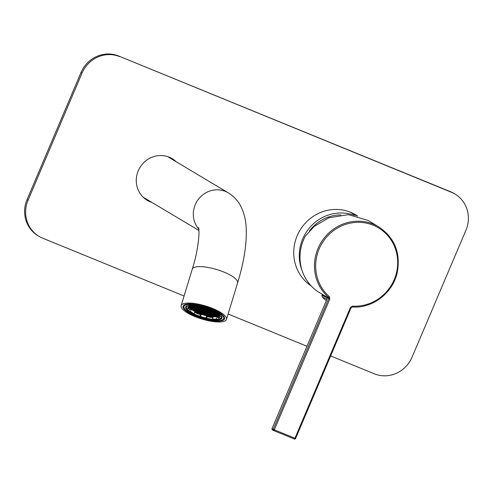 <?xml version="1.0" encoding="UTF-8"?>
<svg xmlns="http://www.w3.org/2000/svg" width="493" height="493" viewBox="0 0 493 493"><rect width="100%" height="100%" fill="white"/><g stroke="black" fill="none" stroke-linecap="round" stroke-linejoin="round"><path stroke-width="0.74" d="M354.368 215.342A41.455 39.557 120.8 0 0 311.052 226.127A41.455 39.557 120.8 0 0 302.154 270.725M309.475 230.921A39.483 37.671 -59.2 0 1 340.823 214.905M327.543 297.063L328.474 297.279A43.427 41.443 -59.2 0 1 319.729 244.848A43.427 41.443 -59.2 0 1 378.679 226.823L367.883 220.377L348.378 214.652L328.862 217.807L314.244 226.349L305.278 236.221A43.427 41.443 120.8 0 0 319.723 292.787L324.807 295.812M327.623 297.501L324.634 295.714M352.47 306.128L350.498 307.367L351.152 307.601L352.15 306.96L352.47 306.128A42.441 40.5 120.8 0 0 396.779 253.753A42.441 40.5 120.8 0 0 336.047 228.918A42.441 40.5 120.8 0 0 329.361 296.675L328.474 297.279L328.776 298.444L327.549 297.803L272.05 428.546A12.83 0.548 23 0 0 273.227 429.311L328.776 298.444L329.848 298.924L329.361 296.675M378.679 226.823C394.77 237.725 400.926 253.1 397.148 272.962C392.582 293.273 372.252 308.655 352.15 306.96L351.152 307.601L295.603 438.468L294.95 438.234L350.498 307.367M327.58 297.723L324.875 296.336L324.918 295.886M327.525 297.864A9.379 0.401 -157 0 1 321.966 295.097A9.379 0.401 -157 0 1 324.905 296.022M326.97 299.171A8.529 0.364 -157 0 1 322.194 296.811L322.194 296.811A18.414 18.414 0 0 0 326.384 300.545M198.895 230.477L152.405 202.715M194.932 316.561A23.689 6.779 16.9 0 1 181.147 305.623A23.689 6.779 16.9 0 1 205.784 306.036A23.689 6.779 16.9 0 1 226.472 319.421A23.689 6.779 16.9 0 1 194.932 316.561M211.947 308.821A21.717 6.218 -163.1 0 0 183.039 306.202A21.717 6.218 -163.1 0 0 202.001 318.472A21.717 6.218 -163.1 0 0 224.58 318.848A21.717 6.218 -163.1 0 0 211.947 308.821M187.241 305.555A18.506 5.3 -163.1 0 0 186.243 306.683A18.506 5.3 -163.1 0 0 186.28 307.761M186.681 308.587A18.506 5.3 -163.1 0 0 189.029 310.929M193.94 313.856A18.506 5.3 -163.1 0 0 197.009 315.224A18.506 5.3 -163.1 0 0 199.955 316.34M206.622 318.268A18.506 5.3 -163.1 0 0 212.705 319.298M218.066 319.335A18.506 5.3 -163.1 0 0 220.839 318.472M221.018 318.336A18.506 5.3 -163.1 0 0 221.653 317.461A18.506 5.3 -163.1 0 0 221.449 315.97M196.689 315.76A18.999 5.441 16.9 0 1 186.933 305.685A18.999 5.441 16.9 0 1 205.39 307.318A18.999 5.441 16.9 0 1 221.628 316.247A18.999 5.441 16.9 0 1 215.466 320.111A18.999 5.441 16.9 0 1 196.689 315.76M211.577 308.988A20.724 5.934 -163.1 0 0 191.093 304.243A20.724 5.934 -163.1 0 0 184.37 308.458A20.724 5.934 -163.1 0 0 202.081 318.201A20.724 5.934 -163.1 0 0 222.214 319.982A20.724 5.934 -163.1 0 0 211.577 308.988M183.236 305.765A21.717 6.218 -163.1 0 0 183.716 307.361L184.37 308.458M222.214 319.982L223.366 319.427A21.717 6.218 -163.1 0 0 224.66 318.373M192.738 310.196L192.929 309.894L191.494 309.284A15.573 4.455 -163.1 0 0 192.738 310.196L192.843 309.851M189.83 305.457A15.573 4.455 -163.1 0 0 189.515 305.999L191.037 305.968M189.787 305.512L189.62 306.061M189.713 307.305L190.353 307.028L189.472 306.56A15.573 4.455 -163.1 0 0 189.713 307.305L189.873 306.775M190.255 306.979L190.138 307.373M191.401 309.21L192.073 308.938L190.427 308.298A15.573 4.455 -163.1 0 0 191.401 309.21L191.561 308.667M191.968 308.889L191.851 309.284M190.366 308.224L191.21 307.983L189.75 307.373A15.573 4.455 -163.1 0 0 190.366 308.224L190.544 307.626M191.111 307.934L190.994 308.328M219.317 315.058L217.98 314.799L217.764 315.144L218.898 315.705A15.573 4.455 -163.1 0 0 219.311 315.064A15.573 4.455 -163.1 0 0 219.317 315.058M219.12 314.984L218.898 315.705M218.991 314.965L218.775 315.686M218.645 313.764L218.473 314.035L219.36 314.509A15.573 4.455 -163.1 0 0 219.12 313.764L218.719 313.696M218.732 313.634L219.083 313.696A15.573 4.455 -163.1 0 0 219.046 313.634M195.869 311.97L196.214 311.65L193.952 310.947A15.573 4.455 -163.1 0 0 195.869 311.97L196.004 311.539M196.115 311.601L195.998 311.995M201.822 314.386L200.922 313.671L199.61 313.597A15.573 4.455 -163.1 0 0 201.822 314.386L201.883 314.183M204.281 315.138L203.35 314.472L202.007 314.448A15.573 4.455 -163.1 0 0 204.281 315.138L204.324 314.99M204.552 315.076L204.478 315.193A15.573 4.455 -163.1 0 0 206.666 315.748L204.552 315.076M199.431 313.523L197.416 312.691A15.573 4.455 -163.1 0 0 199.431 313.523L199.468 313.388M208.557 315.723L208.434 316.118A15.573 4.455 -163.1 0 0 210.77 316.5L210.782 316.457M210.77 316.5L209.784 315.921L208.551 315.723L208.434 316.118M216.156 316.136L215.996 316.679A15.573 4.455 -163.1 0 0 217.296 316.463L215.694 316.062L215.478 316.407L215.996 316.679M215.872 316.691L214.122 316.216L214.276 316.759A15.573 4.455 -163.1 0 0 215.872 316.691M214.424 316.266L214.276 316.759M217.542 315.958L217.395 316.438A15.573 4.455 -163.1 0 0 218.344 316.087L217.265 315.908L217.395 316.438M214.128 316.759L212.36 316.666A15.573 4.455 -163.1 0 0 214.128 316.759M221.665 316.561L221.277 317.837A18.259 5.226 -163.1 0 1 220.889 318.49L219.305 317.825A16.485 4.72 -163.1 0 0 219.576 317.319A16.485 4.72 -163.1 0 0 219.502 316.229L220.044 314.442M221.277 317.837A18.259 5.226 -163.1 0 0 221.135 316.494L219.502 316.229M218.793 313.443L218.695 313.77L217.056 313.505A16.485 4.72 -163.1 0 0 213.426 311.286L213.672 310.491M218.695 313.77A18.259 5.226 -163.1 0 0 214.153 310.997L213.426 311.286M207.843 308.119L207.054 308.612A16.485 4.72 -163.1 0 0 201.723 307.071L201.15 306.27M207.781 308.322A18.259 5.226 -163.1 0 0 201.113 306.393M189.041 305.099A16.485 4.72 -163.1 0 0 188.924 305.229L188.314 307.219L186.73 306.554A18.259 5.226 -163.1 0 0 186.342 307.207A18.259 5.226 -163.1 0 0 186.483 308.556L188.116 308.821L188.727 306.831A16.485 4.72 -163.1 0 0 191.167 309.549L190.563 311.539L188.924 311.274A18.259 5.226 -163.1 0 0 193.466 314.047L194.193 313.758L194.797 311.767A16.485 4.72 -163.1 0 0 201.169 314.442L200.565 316.432L199.838 316.722A18.259 5.226 -163.1 0 0 206.505 318.651L205.895 317.973L206.499 315.982A16.485 4.72 -163.1 0 0 209.926 316.666A16.485 4.72 -163.1 0 0 213.075 317.048L212.471 319.039A16.485 4.72 -163.1 0 0 216.378 318.996L216.988 317.005A16.485 4.72 -163.1 0 0 219.508 316.198M188.314 307.219A16.485 4.72 -163.1 0 0 188.043 307.724A16.485 4.72 -163.1 0 0 188.116 308.821M190.563 311.539A16.485 4.72 -163.1 0 0 194.193 313.758M200.565 316.432A16.485 4.72 -163.1 0 0 205.895 317.973M212.471 319.039L213.081 319.717A18.259 5.226 -163.1 0 0 217.968 319.661L216.378 318.996M195.968 305.235L195.401 305.179L195.148 306.005A16.485 4.72 -163.1 0 0 191.241 306.048L189.651 305.383L189.768 305.013M195.148 306.005L194.538 305.333A18.259 5.226 -163.1 0 0 189.651 305.383M186.983 305.722L186.73 306.554M221.135 316.494L221.339 315.816M217.968 319.661L218.572 317.671A18.259 5.226 -163.1 0 0 219.397 317.517M206.505 318.651L207.109 316.66A18.259 5.226 -163.1 0 0 210.517 317.326A18.259 5.226 -163.1 0 0 212.896 317.646M194.624 312.334A18.259 5.226 -163.1 0 0 200.441 314.731L199.838 316.722M188.301 308.211A18.259 5.226 -163.1 0 0 189.528 309.284L188.924 311.274M219.631 316.752L219.305 317.825M189.663 305.352A15.794 4.523 -163.1 0 0 189.306 305.931A15.794 4.523 -163.1 0 0 209.698 316.407A15.794 4.523 -163.1 0 0 219.521 315.132A15.794 4.523 -163.1 0 0 219.354 313.868M212.144 316.648L212.366 316.309L211.355 315.766L210.123 315.569L209.901 315.908L212.144 316.648L212.267 316.253M218.43 316.038L218.652 315.693L217.641 315.156L216.409 314.953L216.193 315.298L218.43 316.038L218.553 315.643M219.367 314.589L217.123 313.844L216.902 314.189L217.918 314.731L219.145 314.928L219.367 314.589M191.728 305.999L192.523 305.95M189.466 306.48L191.709 307.219L191.925 306.874L189.682 306.135L189.466 306.48M192.899 310.3L195.142 311.04L195.357 310.695L193.114 309.955L192.899 310.3M197.194 312.593L198.426 312.796L198.648 312.451L196.405 311.712L196.183 312.057L197.194 312.593L197.416 311.878M206.912 315.803L208.145 316.001L208.366 315.662L206.123 314.922L205.901 315.261L206.912 315.803L207.134 315.082M212.341 314.232L213.574 314.435L213.796 314.09L211.552 313.351L211.331 313.696L212.341 314.232L212.563 313.517M213.198 315.187L214.43 315.391L214.652 315.045L212.409 314.306L212.187 314.651L213.198 315.187L213.42 314.472M214.061 316.142L215.287 316.346L215.509 316.001L213.266 315.261L213.044 315.606L214.061 316.142L214.276 315.428M212.489 316.296L213.715 316.5L213.937 316.155L211.694 315.415L211.472 315.754L212.489 316.296L212.705 315.582M211.626 315.341L212.859 315.545L213.081 315.2L210.838 314.46L210.616 314.799L211.626 315.341L211.848 314.626M210.77 314.386L212.002 314.589L212.224 314.244L209.981 313.505L209.759 313.844L210.77 314.386L210.992 313.671M209.913 313.431L211.146 313.634L211.361 313.289L209.118 312.55L208.903 312.889L209.913 313.431L210.129 312.716M215.632 315.988L216.858 316.192L217.08 315.847L214.837 315.107L214.621 315.452L215.632 315.988L215.848 315.274M214.769 315.033L216.002 315.237L216.224 314.891L213.98 314.152L213.759 314.497L214.769 315.033L214.991 314.318M205.051 311.829L206.284 312.026L206.505 311.687L204.262 310.947L204.04 311.286L205.051 311.829L205.273 311.108M205.914 312.784L207.14 312.981L207.362 312.642L205.119 311.903L204.897 312.242L205.914 312.784L206.129 312.063M206.77 313.739L208.003 313.936L208.219 313.597L205.975 312.858L205.76 313.197L206.77 313.739L206.986 313.018M207.627 314.694L208.859 314.891L209.075 314.552L206.838 313.813L206.616 314.152L207.627 314.694L207.849 313.973M210.055 315.495L211.287 315.693L211.509 315.354L209.266 314.614L209.044 314.953L210.055 315.495L210.277 314.78M209.198 314.54L210.431 314.737L210.653 314.398L208.41 313.659L208.188 313.998L209.198 314.54L209.42 313.825M208.342 313.585L209.574 313.782L209.79 313.443L207.547 312.704L207.331 313.043L208.342 313.585L208.557 312.87M208.484 315.649L209.716 315.847L209.938 315.508L207.695 314.768L207.473 315.107L208.484 315.649L208.705 314.928M207.485 312.63L208.712 312.827L208.933 312.488L206.69 311.749L206.468 312.087L207.485 312.63L207.701 311.915M198.611 312.858L199.622 313.4L200.854 313.597L201.076 313.258L198.833 312.513L198.611 312.858M200.183 312.704L201.199 313.246L202.426 313.443L202.648 313.104L201.637 312.562L200.404 312.365L200.183 312.704M204.188 313.351L205.199 313.893L206.431 314.09L206.647 313.751L205.636 313.209L204.404 313.012L204.188 313.351M203.326 312.396L204.342 312.938L205.569 313.135L205.791 312.796L204.78 312.254L203.547 312.057L203.326 312.396M201.754 312.55L202.771 313.092L203.997 313.289L204.219 312.95L203.208 312.408L201.976 312.211L201.754 312.55M197.755 311.903L198.765 312.445L199.998 312.642L200.22 312.303L197.976 311.558L197.755 311.903M205.045 314.306L206.056 314.848L207.288 315.045L207.504 314.707L206.493 314.164L205.267 313.967L205.045 314.306M203.473 314.46L204.484 315.002L205.717 315.2L205.932 314.861L204.922 314.318L203.689 314.121L203.473 314.46M201.045 313.659L202.056 314.201L203.289 314.398L203.504 314.059L202.494 313.517L201.261 313.32L201.045 313.659M202.617 313.505L203.627 314.047L204.86 314.244L205.076 313.905L204.065 313.363L202.833 313.166L202.617 313.505M200.041 310.639L201.052 311.182L202.284 311.379L202.5 311.04L201.489 310.498L200.263 310.3L200.041 310.639M201.612 310.485L202.623 311.028L203.856 311.225L204.077 310.886L203.061 310.344L201.834 310.146L201.612 310.485M202.469 311.44L203.48 311.983L204.712 312.18L204.934 311.841L203.923 311.299L202.691 311.101L202.469 311.44M199.326 311.749L200.337 312.291L201.569 312.488L201.791 312.149L200.78 311.607L199.548 311.41L199.326 311.749M200.897 311.594L201.908 312.137L203.141 312.334L203.362 311.995L202.352 311.453L201.119 311.256L200.897 311.594M196.898 310.947L197.909 311.49L199.141 311.687L199.357 311.348L197.114 310.602L196.898 310.947M198.469 310.793L199.48 311.336L200.713 311.533L200.928 311.194L199.918 310.652L198.691 310.454L198.469 310.793M195.327 311.101L197.57 311.841L197.785 311.496L195.542 310.756L195.327 311.101M210.283 312.679L210.505 312.334L209.494 311.792L208.262 311.594L208.046 311.933L210.283 312.679L210.406 312.285M207.855 311.872L208.077 311.533L207.066 310.991L205.834 310.793L205.612 311.132L207.855 311.872L207.978 311.477M202.253 307.201L203.19 307.854L204.57 307.823M215.145 314.281L215.367 313.936L214.35 313.4L213.124 313.197L212.902 313.542L215.145 314.281L215.262 313.887M212.717 313.48L212.933 313.135L211.922 312.599L210.69 312.396L210.474 312.741L212.717 313.48L212.834 313.086M211.164 309.376L212.052 310.103L213.272 310.3M208.792 310.424L207.775 309.881L206.549 309.684L206.327 310.023L208.57 310.769L208.792 310.424M207.22 310.578L206.203 310.035L204.977 309.838L204.755 310.177L205.766 310.719L206.998 310.917L207.22 310.578M211.935 310.115L209.691 309.376L209.47 309.721L211.713 310.461L211.935 310.115M210.363 310.27L208.12 309.53L207.898 309.875L210.141 310.615L210.363 310.27M205.501 308.667L204.49 308.125L203.258 307.928L203.042 308.267L204.053 308.809L205.279 309.006L205.501 308.667M207.288 308.519L208.625 308.396M204.761 307.878L205.624 308.655L207.017 308.6M207.929 309.468L206.918 308.926L205.686 308.729L205.47 309.068L207.713 309.814L207.929 309.468M206.357 309.622L205.347 309.08L204.114 308.883L203.899 309.222L204.909 309.764L206.142 309.961L206.357 309.622M208.81 308.458L208.613 308.766L209.624 309.302L210.986 309.302M209.5 309.314L207.257 308.575L207.042 308.92L209.285 309.659L209.5 309.314M213.451 311.212L212.76 311.477L215.028 312.168M199.326 305.789L201.138 306.295M216.242 312.932L216.045 313.234L217.056 313.776L218.442 313.733M212.569 311.416L212.791 311.071L211.78 310.535L210.548 310.331L210.326 310.676L212.569 311.416L212.693 311.021M213.654 310.541L212.119 310.177L211.898 310.522L213.469 311.151M211.854 312.525L212.076 312.18L211.066 311.644L209.833 311.44L209.617 311.786L211.854 312.525L211.978 312.131M209.426 311.724L209.648 311.379L208.638 310.836L207.405 310.639L207.183 310.978L209.426 311.724L209.55 311.329M216.717 314.127L216.938 313.782L215.928 313.246L214.695 313.043L214.473 313.388L216.717 314.127L216.84 313.733M214.289 313.326L214.504 312.981L213.494 312.445L212.261 312.242L212.045 312.587L214.289 313.326L214.406 312.932M217.573 315.082L217.795 314.737L216.784 314.201L215.552 313.998L215.33 314.343L217.573 315.082L217.696 314.688M213.432 312.371L213.648 312.026L212.637 311.49L211.405 311.286L211.189 311.631L213.432 312.371L213.549 311.977M215.86 313.172L216.076 312.827L215.065 312.291L213.833 312.087L213.617 312.433L215.86 313.172L215.977 312.778M210.998 311.57L211.22 311.225L210.209 310.689L208.977 310.485L208.755 310.83L210.998 311.57L211.121 311.175M204.786 309.777L203.775 309.234L202.543 309.037L202.327 309.376L203.338 309.918L204.57 310.115L204.786 309.777M203.929 308.821L202.919 308.279L201.686 308.082L201.471 308.421L202.481 308.963L203.708 309.16L203.929 308.821M203.073 307.866L202.062 307.324L200.83 307.127L200.608 307.466L201.619 308.008L202.851 308.205L203.073 307.866M201.126 306.356L199.973 306.171L199.751 306.51L202.056 307.151M192.757 305.937L193.62 306.714L194.852 306.911L195.068 306.572L193.472 305.931M195.401 308.692L195.179 309.037L196.196 309.579L197.422 309.777L197.644 309.438L195.401 308.692M197.829 309.499L197.613 309.838L198.624 310.38L199.856 310.578L200.072 310.239L197.829 309.499M190.538 307.09L190.323 307.435L191.333 307.971L192.566 308.174L192.781 307.829L190.538 307.09M192.973 307.891L192.751 308.236L193.761 308.772L194.994 308.975L195.216 308.63L192.973 307.891M194.544 307.737L194.322 308.082L195.333 308.624L196.565 308.821L196.787 308.482L194.544 307.737M196.972 308.544L196.75 308.883L197.767 309.425L198.993 309.622L199.215 309.284L196.972 308.544M192.116 306.936L191.894 307.281L192.905 307.817L194.137 308.02L194.353 307.675L192.116 306.936M192.258 309L192.036 309.345L193.046 309.881L194.279 310.085L194.501 309.74L192.258 309M194.686 309.801L194.47 310.146L195.481 310.682L196.713 310.886L196.929 310.541L194.686 309.801M196.257 309.647L196.041 309.992L197.052 310.535L198.285 310.732L198.5 310.393L196.257 309.647M191.401 308.045L191.179 308.39L192.19 308.926L193.422 309.129L193.644 308.784L191.401 308.045M193.829 308.846L193.607 309.191L194.624 309.727L195.85 309.931L196.072 309.586L193.829 308.846M191.216 306.042L191.037 306.326L192.048 306.862L193.281 307.065L193.496 306.72L191.487 306.024M199.4 309.345L199.184 309.684L200.195 310.226L201.427 310.424L201.643 310.085L199.4 309.345M198.543 308.39L198.322 308.729L199.338 309.271L200.565 309.468L200.787 309.129L198.543 308.39M200.971 309.191L200.756 309.53L201.766 310.072L202.999 310.27L203.215 309.931L200.971 309.191M193.687 306.782L193.466 307.127L194.476 307.669L195.709 307.866L195.924 307.527L193.687 306.782M196.115 307.589L195.894 307.928L196.904 308.47L198.137 308.667L198.359 308.328L196.115 307.589M198.057 306.677L196.83 306.48L196.608 306.819L198.852 307.558L199.073 307.219L198.057 306.677M198.919 307.632L197.687 307.435L197.465 307.774L199.708 308.513L199.93 308.174L198.919 307.632M197.483 305.457L198.334 306.252L199.566 306.449L199.782 306.11L199.098 305.746M201.347 308.433L200.115 308.236L199.893 308.575L202.136 309.314L202.358 308.975L201.347 308.433M200.491 307.478L199.258 307.281L199.036 307.62L201.28 308.359L201.501 308.02L200.491 307.478M199.628 306.523L198.402 306.326L198.18 306.664L200.423 307.404L200.645 307.065L199.628 306.523M194.217 305.956L196.424 306.757L196.639 306.418L195.21 305.808M195.228 305.746L195.783 305.463L195.382 305.247M197.2 305.722L195.968 305.524L195.752 305.863L197.995 306.603L198.211 306.264L197.2 305.722M195.906 305.45L197.28 305.42M196.485 306.831L195.259 306.634L195.037 306.973L197.28 307.712L197.502 307.373L196.485 306.831M205.427 311.071L205.649 310.732L204.632 310.189L203.406 309.992L203.184 310.331L205.427 311.071L205.544 310.676M207.109 316.66L206.499 315.982M191.167 309.549L189.528 309.284M201.169 314.442L200.441 314.731M218.572 317.671L216.988 317.005M204.416 310.152L204.194 310.873M195.259 310.645L195.142 311.04M194.125 310.122L193.909 310.836M197.397 307.318L197.28 307.712M196.269 306.794L196.048 307.515M198.112 306.208L197.995 306.603M196.978 305.685L196.762 306.406M195.684 305.407L195.561 305.802M196.541 306.363L196.424 306.757M195.407 305.839L195.191 306.56M200.54 307.01L200.423 307.404M199.412 306.486L199.19 307.207M201.403 307.965L201.28 308.359M200.269 307.441L200.047 308.162M202.259 308.92L202.136 309.314M201.126 308.396L200.91 309.117M199.683 306.054L199.566 306.449M198.519 305.635L198.334 306.252M199.831 308.119L199.708 308.513M198.697 307.595L198.476 308.316M198.969 307.164L198.852 307.558M197.841 306.64L197.619 307.361M198.26 308.273L198.137 308.667M197.126 307.749L196.904 308.47M195.826 307.472L195.709 307.866M194.698 306.948L194.476 307.669M203.116 309.875L202.999 310.27M201.982 309.351L201.766 310.072M200.688 309.074L200.565 309.468M199.554 308.55L199.338 309.271M201.545 310.029L201.427 310.424M200.411 309.505L200.195 310.226M193.398 306.671L193.281 307.065M192.264 306.147L192.048 306.862M190.951 305.931L190.846 306.264M208.268 315.606L208.145 316.001M195.974 309.536L195.85 309.931M194.84 309.012L194.624 309.727M193.546 308.735L193.422 309.129M192.412 308.211L192.19 308.926M198.402 310.337L198.285 310.732M197.268 309.814L197.052 310.535M196.83 310.491L196.713 310.886M195.696 309.968L195.481 310.682M194.402 309.69L194.279 310.085M193.268 309.166L193.046 309.881M194.254 307.626L194.137 308.02M193.127 307.102L192.905 307.817M191.826 306.825L191.709 307.219M190.692 306.301L190.477 307.016M199.117 309.228L198.993 309.622M197.983 308.704L197.767 309.425M196.689 308.427L196.565 308.821M195.555 307.903L195.333 308.624M195.117 308.581L194.994 308.975M193.983 308.057L193.761 308.772M192.683 307.78L192.566 308.174M191.549 307.256L191.333 307.971M199.973 310.183L199.856 310.578M198.839 309.659L198.624 310.38M197.545 309.382L197.422 309.777M196.411 308.858L196.196 309.579M194.969 306.517L194.852 306.911M193.835 305.993L193.62 306.714M200.984 306.332L200.762 307.053M202.974 307.811L202.851 308.205M201.84 307.287L201.619 308.008M203.831 308.766L203.708 309.16M202.697 308.242L202.481 308.963M204.687 309.721L204.57 310.115M203.554 309.197L203.338 309.918M219.268 314.534L219.145 314.928M218.134 314.01L217.918 314.731M209.987 310.652L209.765 311.366M214.843 312.254L214.628 312.969M212.415 311.453L212.2 312.168M216.563 314.164L216.341 314.879M213.272 312.408L213.056 313.123M215.706 313.209L215.484 313.924M208.416 310.806L208.194 311.521M210.844 311.607L210.628 312.322M213.13 310.344L212.914 311.058M211.559 310.498L211.343 311.212M213.913 311.545L213.771 312.014M209.402 309.265L209.285 309.659M208.268 308.741L208.052 309.456M209.771 308.821L209.624 309.302M206.259 309.567L206.142 309.961M205.125 309.049L204.909 309.764M207.83 309.419L207.713 309.814M206.696 308.895L206.481 309.61M205.766 308.187L205.624 308.655M208.527 308.359L208.428 308.704M205.402 308.612L205.279 309.006M204.268 308.094L204.053 308.809M210.258 310.22L210.141 310.615M209.131 309.696L208.909 310.411M211.836 310.066L211.713 310.461M210.702 309.542L210.48 310.257M207.115 310.522L206.998 310.917M205.988 310.005L205.766 310.719M208.687 310.374L208.57 310.769M207.559 309.851L207.337 310.565M212.15 309.795L212.052 310.103M211.7 312.562L211.485 313.277M214.135 313.363L213.913 314.078M203.307 307.472L203.19 307.854M206.844 310.96L206.622 311.675M209.272 311.761L209.057 312.476M196.553 310.923L196.337 311.638M197.687 311.447L197.57 311.841M199.702 310.615L199.48 311.336M200.83 311.138L200.713 311.533M198.124 310.769L197.909 311.49M199.258 311.293L199.141 311.687M202.13 311.416L201.908 312.137M203.264 311.94L203.141 312.334M200.559 311.57L200.337 312.291M201.692 312.094L201.569 312.488M203.701 311.262L203.48 311.983M204.835 311.786L204.712 312.18M202.845 310.307L202.623 311.028M203.973 310.83L203.856 311.225M201.273 310.461L201.052 311.182M202.401 310.984L202.284 311.379M203.843 313.326L203.627 314.047M204.977 313.85L204.86 314.244M202.272 313.48L202.056 314.201M203.406 314.004L203.289 314.398M204.7 314.281L204.484 315.002M205.834 314.805L205.717 315.2M206.277 314.127L206.056 314.848M207.405 314.651L207.288 315.045M198.543 312.402L198.426 312.796M198.987 311.724L198.765 312.445M200.121 312.248L199.998 312.642M202.987 312.371L202.771 313.092M204.12 312.895L203.997 313.289M204.558 312.217L204.342 312.938M205.692 312.741L205.569 313.135M205.415 313.172L205.199 313.893M206.549 313.696L206.431 314.09M201.415 312.525L201.199 313.246M202.549 313.049L202.426 313.443M199.844 312.679L199.622 313.4M200.978 313.203L200.854 313.597M208.835 312.433L208.712 312.827M209.839 315.452L209.716 315.847M209.691 313.388L209.574 313.782M210.548 314.343L210.431 314.737M211.411 315.298L211.287 315.693M211.133 315.736L210.918 316.451M208.977 314.497L208.859 314.891M208.12 313.542L208.003 313.936M207.263 312.587L207.14 312.981M206.407 311.631L206.284 312.026M216.125 314.842L216.002 315.237M216.982 315.797L216.858 316.192M217.419 315.119L217.203 315.834M211.263 313.24L211.146 313.634M212.119 314.195L212.002 314.589M212.982 315.15L212.859 315.545M213.839 316.105L213.715 316.5M215.41 315.951L215.287 316.346M214.554 314.996L214.43 315.391M213.691 314.041L213.574 314.435M28.052 200.238A29.611 28.255 120.8 0 0 39.058 236.369L38.041 235.765A29.611 28.255 -59.2 0 1 27.041 199.634L28.052 200.238L81.998 73.155L80.981 72.551A29.611 28.255 -59.2 0 1 118.721 56.023L450.325 191.635A29.611 28.255 -59.2 0 1 453.942 193.441L454.959 194.045A29.611 28.255 120.8 0 0 451.341 192.239L450.325 191.635M27.041 199.634L80.981 72.551M454.959 194.045A29.611 28.255 120.8 0 1 465.959 230.176L412.019 357.259A29.611 28.255 120.8 0 1 374.279 373.786L330.637 355.94M306.979 346.265L228.117 314.01M184.074 296.003L42.675 238.174A29.611 28.255 120.8 0 1 39.058 236.369M118.721 56.023L451.341 192.239M151.967 202.469A24.28 23.171 -59.2 0 1 147.296 200.368A24.28 23.171 -59.2 0 1 138.274 170.738A24.28 23.171 -59.2 0 1 172.186 158.672A24.28 23.171 -59.2 0 1 176.248 161.784M311.145 285.885A41.948 40.032 -59.2 0 1 297.187 235.728A41.948 40.032 -59.2 0 1 355.767 214.874A41.948 40.032 -59.2 0 1 357.684 216.094M119.737 56.627A29.611 28.255 120.8 0 0 81.998 73.155M171.675 158.376A24.28 23.171 -59.2 0 1 175.237 161.18M150.957 201.865A24.28 23.171 -59.2 0 1 146.797 200.059M355.262 214.572A41.948 40.032 -59.2 0 1 357.443 216.026M329.848 298.924L274.299 429.791L294.95 438.234L294.321 438.998L273.683 430.555L274.299 429.791L273.227 429.311A0.986 0.881 -62.2 0 0 273.584 430.512A0.986 0.986 0 0 0 273.67 430.549L273.658 430.543A0.986 0.881 -62.2 0 1 273.584 430.512C272.204 430.013 271.692 429.354 272.05 428.546M295.597 438.468A0.986 0.98 -49.4 0 1 294.333 438.998L273.67 430.549M321.966 295.097L321.947 295.153A9.379 0.401 23 0 0 327.5 297.92M198.778 229.116A23.689 22.604 -59.2 0 1 198.882 198.667A23.689 22.604 -59.2 0 1 228.351 192.88L167.515 156.571M198.494 227.501L198.494 227.495C199.831 230.243 198.648 249.68 192.245 269.172A23.689 6.779 16.9 0 1 216.877 269.585A23.689 6.779 16.9 0 1 237.564 282.97C244.103 261.783 246.968 243.166 246.155 227.107C245.822 220.094 244.158 213.389 241.157 206.986C238.452 201.286 234.181 196.584 228.351 192.88M356.254 215.737L350.258 212.156M310.122 284.757L307.768 283.352M327.549 297.803L327.512 297.002L328.843 298.136M351.152 307.601L295.603 438.468A0.986 0.986 0 0 1 294.321 438.998M321.947 295.153L322.194 296.811M152.054 202.518L143.235 197.255M226.472 319.421L237.564 282.97M181.147 305.623L192.245 269.172M186.73 305.925L186.342 307.207M189.583 305.031L189.306 305.931M219.798 314.226L219.521 315.132"/></g></svg>
